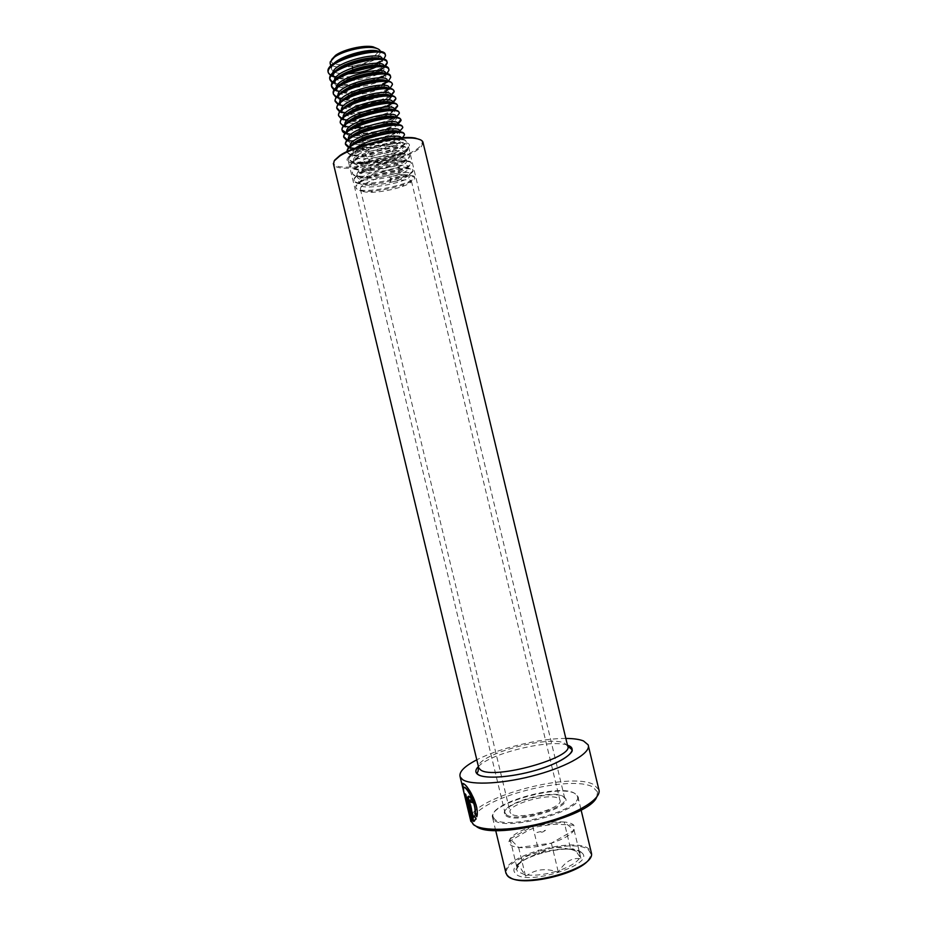 <?xml version="1.0" encoding="UTF-8"?>
<svg xmlns="http://www.w3.org/2000/svg" width="927" height="927" viewBox="0 0 927 927"><rect width="100%" height="100%" fill="white"/><g stroke="black" fill="none" stroke-linecap="round" stroke-linejoin="round"><path stroke-width="0.7" stroke-dasharray="4.63 3.48" d="M596.698 797.104L597.579 791.982L598.946 789.804L593.987 784.706C569.502 770.673 466.617 799.7 470.51 820.001M463.743 791.901L467.046 805.679M565.841 738.448C540.487 738.193 499.282 748.089 476.802 759.827M597.579 791.982L592.77 786.988C571.704 774.914 485.887 795.911 474.346 816.003M473.697 817.116L473.303 823.28L475.933 826.096M506.015 815.76C515.968 824.126 572.318 807.579 565.47 798.425L563.593 796.664C552.434 789.352 500.58 804.254 504.45 813.79L506.015 815.76M506.524 814.821C516.061 822.84 570.256 807.22 564.705 798.147L562.77 796.177C551.878 789.039 501.183 803.616 504.995 812.898L506.524 814.821M420.696 139.919C422.712 141.379 422.724 143.291 420.719 145.632C408.587 161.588 322.909 176.35 334.728 160.081M423.094 142.77L421.576 146.223C410.951 160.29 336.628 175.69 333.558 164.288M474.392 821.183L476.443 818.854L474.427 816.131M473.651 817.15L469.827 800.024M473.094 802.655C472.063 799.19 470.777 797.035 469.236 796.166L468.541 796.212M476.849 816.223L477.092 816.606C480.151 806.432 468.656 785.783 463.987 783.674L462.747 783.396M463.199 788.24L469.259 813.164M471.808 819.584L472.005 820.407M472.353 820.291L465.771 794.532M466.119 794.427L464.89 793.721M465.238 793.616L465.377 794.207M470.325 814.729L464.045 791.519L463.813 787.185M570.777 849.561L571.275 849.433C572.318 848.251 573.871 848.784 575.934 851.032L580.905 858.425L579.248 858.587C571.808 857.95 565.273 861.843 559.641 870.279L558.274 871.936L555.887 871.484C545.377 868.205 535.922 869.399 527.521 875.053L525.528 876.061L519.977 867.093L518.541 866.108L516.721 866.652L518.089 865.065C523.616 857 530.151 853.257 537.672 853.825L541.241 852.701C549.155 847.255 558.239 846.061 568.494 849.132L570.777 849.561L564.172 821.994C568.981 822.434 572.214 823.524 573.883 825.285L574.126 830.14C571.055 834.833 563.477 839.167 551.368 843.153L550.905 843.292C538.633 846.93 527.88 848.332 518.668 847.51C512.11 846.687 508.865 844.752 508.911 841.693L510.035 838.842C513.662 834.196 521.229 830.036 532.758 826.339L533.187 826.2C544.752 822.794 555.076 821.392 564.161 821.994L574.126 830.152L551.368 843.153L518.657 847.51L510.035 838.831L532.758 826.339L564.172 822.006M331.634 59.537L331.553 59.768C327.625 70.359 374.902 62.005 377.961 51.669L377.266 48.586M332.411 65.759C336.605 67.567 343.222 67.717 352.272 66.211C367.243 63.129 376.536 58.772 380.163 53.152L380.394 51.611L380.87 53.615L378.68 51.414M330.221 63.673L332.202 65.643M494.114 818.506L493.094 816.745C487.799 803.06 562.805 782.423 575.366 793.952L576.849 795.667C586.71 808.854 503.535 831.971 494.114 818.506M493.581 819.433L492.561 817.637C487.208 803.686 563.407 782.724 576.212 794.451L577.892 796.571C586.258 810.233 502.909 832.967 493.581 819.433M505.748 872.365C502.167 856.073 576.385 835.841 589.387 849.41L591.148 851.901M510.012 877.429L507.428 875.042C495.922 859.642 575.007 835.934 588.877 850.326L590.858 853.883L589.642 858.309M355.725 147.961L351.75 153.222C352.538 156.153 357.637 157.358 367.046 156.837L391.947 151.843C397.671 149.838 401.182 147.984 402.492 146.269L402.851 145.284C404.126 138.679 355.528 150.267 353.616 159.351L353.477 160.417C354.218 163.233 359.155 164.403 368.286 163.928L394.056 158.76C399.549 156.825 402.932 155.052 404.207 153.43L404.578 152.468C405.887 146.037 357.301 157.648 355.342 166.559L355.203 167.602C355.898 170.313 360.684 171.449 369.549 171.008L396.142 165.69C401.426 163.824 404.682 162.121 405.922 160.58L406.304 159.641C407.648 153.384 359.073 165.041 357.08 173.778L356.93 174.797C357.59 177.405 362.214 178.505 370.823 178.088C380.476 177.381 389.607 175.562 398.216 172.631C403.291 170.835 406.432 169.201 407.637 167.741L408.019 166.825C409.41 160.742 360.846 172.422 358.819 180.985L358.656 181.982C359.27 184.496 363.755 185.551 372.109 185.168C382.051 184.461 391.437 182.596 400.267 179.571C405.145 177.833 408.17 176.281 409.352 174.89L409.746 174.009C411.171 168.1 362.619 179.803 360.545 188.193L360.383 189.178C360.962 191.588 365.308 192.607 373.419 192.248C383.627 191.53 393.257 189.618 402.318 186.512C406.999 184.844 409.919 183.361 411.067 182.04L411.461 181.182C410.499 179.05 403.523 179.421 390.522 182.295L390.348 178.065L389.201 176.802L390.522 182.295M367.544 144.091C358.772 147.509 353.697 150.8 352.318 153.94L352.179 155.018C351.936 163.755 399.097 155.041 402.921 148.065L403.291 147.08C402.932 145.272 398.842 144.844 391.02 145.794L368.876 151.588C360.336 154.936 355.4 158.123 354.044 161.159L353.905 162.213C353.616 170.777 400.777 162.028 404.635 155.215L405.006 154.264C404.693 152.549 400.777 152.144 393.257 153.036L370.093 159.12C361.866 162.387 357.092 165.47 355.783 168.366L355.632 169.398C355.308 177.799 402.445 169.015 406.35 162.376L406.733 161.437C406.443 159.826 402.689 159.432 395.481 160.278L371.345 166.64C363.396 169.826 358.784 172.804 357.509 175.574L357.358 176.594C356.999 184.821 404.126 176.003 408.065 169.525L408.448 168.621C408.193 167.092 404.601 166.721 397.66 167.532L372.619 174.149C364.937 177.266 360.476 180.139 359.247 182.793L359.085 183.789C358.679 191.831 405.806 182.99 409.78 176.675L410.174 175.806C409.954 174.357 406.501 174.009 399.827 174.774L389.201 176.802M510.812 813.454L510.198 812.55C505.98 804.543 551.843 791.774 559.016 798.9L559.885 800.047C564.601 807.996 516.721 821.137 510.812 813.454M370.244 67.509L353.546 71.506L352.561 70.614L352.272 66.211C367.382 63.708 376.825 59.954 380.591 54.936L380.87 53.615M373.662 66.141C378.146 64.125 380.881 62.19 381.878 60.313L382.156 58.969M331.901 66.199L331.414 68.633C332.411 72.329 337.787 74.067 347.532 73.824M376.292 66.871L382.306 62.109L382.596 60.811L380.591 58.737M353.546 71.506L352.642 67.752M332.793 72.723L332.712 74.033C334.508 78.644 342.225 80.128 355.864 78.482L366.374 76.327C375.841 73.592 381.588 70.637 383.593 67.486L383.894 66.211L384.323 68.007L382.48 66.049M335.539 70.927L333.152 75.829C333.361 86.466 380.649 78.111 384.021 69.282L384.323 68.007M334.531 79.954L334.45 81.24C336.061 85.62 343.407 87.103 356.466 85.678L355.203 84.786C344.624 86.095 337.022 85.493 332.364 83.001M361.762 84.832L369.711 82.92M375.238 81.055C380.765 78.853 384.126 76.721 385.319 74.647L385.62 73.407L386.049 75.203L384.369 73.36M334.45 81.24L334.879 83.036C335.041 93.488 382.318 85.11 385.748 76.443L386.049 75.203M336.165 87.856L336.177 88.436C337.648 92.63 344.682 94.102 357.254 92.851L371.634 89.919C380.093 87.3 385.226 84.6 387.034 81.819L387.347 80.591L387.776 82.399L386.246 80.661M338.726 85.782L336.605 90.243C336.698 97.578 364.774 95.794 379.444 89.05M381.889 87.903L387.463 83.604L387.776 82.399M340.325 93.198L338.343 97.439L337.903 95.643C339.27 99.664 346.014 101.113 358.135 99.989L356.582 99.096L374.126 95.527M361.275 99.595L362.538 99.398M375.817 96.199L384.543 92.491M338.343 97.439C338.413 104.484 365.319 102.932 380.267 96.489M384.89 94.311L389.178 90.776L389.328 89.004M339.618 102.457L339.641 102.839C340.904 106.698 347.393 108.123 359.108 107.126L359.769 107.057M375.041 104.021L376.443 103.604C384.068 101.147 388.737 98.679 390.441 96.199M341.924 100.614L340.07 104.635C341.148 108.25 347.022 109.722 357.695 109.05M361.495 108.668L380.916 103.975M384.091 102.665L388.853 100M341.345 109.757L341.368 110.035C342.538 113.743 348.795 115.145 360.128 114.241L362.677 113.963M342.051 112.688C346.107 113.754 351.53 113.963 358.343 113.337L379.676 108.934L378.737 110.475C386.107 108.053 390.591 105.666 392.191 103.314L392.515 102.167L392.944 103.963L391.854 102.561M343.535 108.019L341.796 111.843C342.967 115.516 349.189 116.906 360.487 116.014M364.89 115.481C379.641 112.874 388.877 109.409 392.619 105.099L392.944 103.963M343.639 117.856L343.535 119.038L343.094 117.242C343.372 119.131 345.47 120.429 349.363 121.136M350.812 121.356L361.194 121.356L381.02 117.347C388.077 114.994 392.364 112.7 393.905 110.475L394.242 109.351L394.67 111.147L393.708 109.861M343.535 119.038L347.416 122.352M348.564 122.665C360.719 125.945 391.657 117.938 394.334 112.26L394.67 111.147M344.821 124.334L344.832 124.438C345.852 127.856 351.681 129.201 362.306 128.459L383.268 124.23C390.024 121.947 394.137 119.745 395.62 117.636L395.968 116.547L396.397 118.343L395.551 117.15M346.756 122.816L345.261 126.234C346.211 129.537 351.75 130.892 361.901 130.29M364.751 130.035C381.032 127.648 391.461 124.114 396.049 119.421L396.397 118.343M348.378 130.209L346.988 133.43L346.559 131.634C347.521 134.925 353.152 136.234 363.454 135.562L385.481 131.113C391.959 128.911 395.91 126.802 397.335 124.797L397.683 123.731L398.112 125.527L397.393 124.438M346.988 133.43C347.996 136.779 353.824 138.053 364.485 137.277M370.024 136.628L386.849 132.561M391.379 130.8L397.776 126.582L398.112 125.527M350 137.59L348.714 140.626L348.285 138.83C349.189 141.993 354.635 143.268 364.624 142.654L387.66 138.019C393.871 135.875 397.671 133.859 399.062 131.958M348.714 140.626C348.633 146.883 374.844 145.006 389.989 139.12M392.48 138.135C396.211 136.547 398.54 135.087 399.491 133.743L399.224 131.727M351.623 144.971L350.452 147.822L350.012 146.026C350.858 149.073 356.13 150.313 365.829 149.745L389.815 144.925C395.771 142.851 399.433 140.916 400.777 139.108L401.078 137.81M350.452 147.822C350.244 156.733 397.416 148.053 401.206 140.904L401.565 139.896L397.834 138.1M388.749 88.98L389.062 87.787L389.502 89.583M390.673 95.724L390.788 94.983M390.881 95.377L391.09 96.281M345.145 115.423L343.732 117.578M399.201 131.727L399.41 130.916L399.838 132.712M352.561 70.614L354.74 70.29L355.574 71.217M373.546 65.191L377.625 63.349M381.229 61.275L382.492 60.359M382.944 59.988L383.685 59.328M331.171 76.153C336.258 78.563 344.126 79.027 354.774 77.567L369.189 74.369M374.427 72.561L378.934 70.614M383.048 68.308L384.195 67.474M384.508 67.231L385.296 66.559M360.893 83.859L368.32 82.144M375.157 79.977L380.209 77.891M384.856 75.33L385.899 74.589M386.061 74.473L386.883 73.789M334.149 90.186C338.587 92.503 345.806 93.094 355.829 91.947L358.378 91.599M360.974 91.182L371.53 88.749M375.678 87.439L381.437 85.18M386.675 82.364L388.471 81.02M335.945 97.37C340.186 99.525 347.069 100.093 356.582 99.096M374.798 95.319C381.797 93.129 386.883 90.776 390.047 88.25M338.39 104.878C342.584 106.617 348.934 107.057 357.428 106.223L377.277 102.121C383.315 100.186 387.903 98.123 391.02 95.933M339.525 111.727L340.209 112.051M379.676 108.934L384.682 107.138M392.075 103.488L393.164 102.735M341.321 118.911L342.028 119.224M343.732 119.792C347.613 120.788 352.805 120.997 359.317 120.44L382.028 115.748C387.637 113.894 391.854 111.97 394.693 109.977M343.129 126.084L343.847 126.396M345.423 126.895L354.241 127.799M362.306 128.459L360.325 127.532L384.369 122.584L396.211 117.219M347.127 133.998C350.696 134.867 355.447 135.075 361.379 134.624L386.652 129.421L397.845 124.38M346.744 140.429L347.521 140.73M348.819 141.101L356.802 141.912M358.958 141.889L388.911 136.281L399.549 131.483M348.564 147.602L349.363 147.891M350.522 148.216L363.593 148.784L391.124 143.14C396.397 141.298 400.186 139.502 402.492 137.717M347.301 151.46L347.312 151.819C348.204 155.133 354.01 156.489 364.74 155.863L393.326 150.012C401.681 147.011 405.968 144.369 406.2 142.109C407.498 133.697 346.431 149.062 349.039 159.015C349.873 162.202 355.505 163.511 365.898 162.943C376.258 162.121 386.119 160.104 395.493 156.883C403.558 153.975 407.695 151.437 407.915 149.282C409.27 141.089 348.204 156.466 350.765 166.211C351.553 169.282 356.999 170.545 367.092 170.012C377.799 169.189 387.973 167.103 397.648 163.778C405.423 160.95 409.421 158.505 409.641 156.466C411.043 148.482 349.989 163.882 352.492 173.407C353.233 176.35 358.506 177.578 368.297 177.08C379.34 176.246 389.827 174.102 399.769 170.672C407.289 167.926 411.148 165.585 411.356 163.65C412.816 155.875 351.773 171.286 354.218 180.591C354.914 183.43 360.024 184.612 369.525 184.149C380.881 183.303 391.669 181.101 401.889 177.567C409.143 174.913 412.874 172.665 413.083 170.835C414.589 163.279 353.546 178.691 355.956 187.787C356.605 190.51 361.542 191.657 370.777 191.217C382.434 190.348 393.5 188.111 403.975 184.473C410.997 181.901 414.601 179.745 414.809 178.007C413.685 175.435 405.597 175.759 390.568 178.981M352.353 69.734C369.34 67.555 386.13 59.757 385.296 54.936M333.222 76.211L334.276 76.524M336.304 76.953L338.343 77.242M338.737 77.289L356.327 76.42M370.418 73.036L383.372 67.045M383.697 66.802L387.022 62.294M332.747 82.445L333.419 82.758M334.925 83.326C341.298 85.064 349.78 84.971 360.383 83.036M370.058 80.707C382.051 76.895 388.286 73.106 388.737 69.316M334.543 89.618L335.238 89.942M336.64 90.44L342.283 91.46M342.932 91.506C361.101 93.175 391.831 82.665 390.464 76.512M336.35 96.802L337.069 97.115M338.355 97.555L344.288 98.552M345.076 98.61C363.083 99.965 392.874 89.907 392.202 83.894M338.158 103.975L338.9 104.287M340.07 104.67L346.292 105.643M347.243 105.701C363.442 105.516 377.428 102.318 389.201 96.095M390.267 95.423L393.917 91.101M339.977 111.159L340.742 111.46M341.785 111.785L348.32 112.735M349.444 112.781C365.273 112.457 378.981 109.328 390.591 103.372M391.889 102.584L395.644 98.297M341.796 118.332L342.596 118.621M343.5 118.899C354.67 122.283 383.396 116.443 393.361 109.826M393.5 109.745L397.359 105.272M345.203 126.002L353.963 126.918M356.153 126.883C374.67 126.489 400.07 117.381 399.085 112.468M346.918 133.117C358.39 136.408 388.517 130 397.648 123.476M347.289 139.826L348.181 140.104M348.622 140.22L358.656 141.008M361.171 140.904C379.56 139.965 403.407 131.344 402.538 126.837M349.143 146.999L350.058 147.266M350.325 147.323C364.589 151.275 404.612 140.348 404.253 134.264M347.312 151.819L347.231 151.495C349.549 161.449 407.556 148.76 405.98 141.205C405.505 138.946 400.464 138.39 390.858 139.56L366.513 145.806C354.971 150.278 349.073 154.38 348.819 158.111C348.703 168.772 409.201 156.014 407.706 148.39C407.277 146.246 402.457 145.713 393.233 146.814L367.625 153.395C356.478 157.775 350.788 161.738 350.545 165.307C350.383 175.748 410.87 162.978 409.421 155.574C409.039 153.534 404.427 153.036 395.574 154.056L368.761 160.985C357.984 165.249 352.492 169.096 352.283 172.503C352.063 182.723 412.538 169.942 411.148 162.758C410.8 160.823 406.374 160.348 397.868 161.321C388.819 162.538 379.514 164.948 369.943 168.552C359.514 172.723 354.207 176.443 354.01 179.699C353.732 189.699 414.207 176.906 412.863 169.931C412.561 168.111 408.32 167.648 400.14 168.575C390.754 169.826 381.09 172.341 371.136 176.107C361.055 180.186 355.922 183.778 355.736 186.883C355.412 196.675 415.875 183.87 414.589 177.115C414.311 175.377 410.244 174.96 402.376 175.829L390.348 178.065M574.126 830.14L580.905 858.425M510.035 838.842L516.721 866.652M518.657 847.51L525.528 876.061M532.758 826.339L539.329 853.674M551.368 843.153L558.274 871.936M348.761 158.482C354.079 148.749 409.699 137.532 408.425 146.373L407.486 148.598C400.452 158.401 347.544 168.899 348.135 160.278L348.761 158.482M407.996 147.764C399.815 158.992 338.981 169.398 347.88 157.88C354.659 146.292 419.931 135.504 407.996 147.764M567.73 746.2L564.636 743.199C548.738 734.879 475.945 754.937 478.552 767.104M567.451 745.169C550.673 738.749 490.464 753.199 478.413 766.536M524.74 874.682L517.509 871.473L516.536 869.352L517.127 866.56M581.588 852.608C570.151 840.418 503.454 861.009 515.308 873.292C524.867 887.035 597.22 864.219 581.588 852.608M571.275 849.433L578.935 852.319L579.781 853.315L580.035 857.093M541.241 852.701C551.252 849.85 560.325 848.657 568.494 849.132M518.089 865.065C521.577 860.882 528.1 857.139 537.672 853.825M579.248 858.587C576.177 862.828 569.641 866.733 559.641 870.279M555.887 871.484C545.285 874.509 535.829 875.702 527.521 875.053M473.303 823.28L471.101 821.982M564.589 797.892L565.47 798.425M564.705 798.147L408.425 146.373L407.486 148.25C400.846 157.764 346.524 168.1 348.135 160.278L505.076 813.153M504.995 812.898L504.45 813.79M588.425 746.038L588.147 744.844M469.155 812.782L467.776 807.046M464.045 791.519L463.199 788.054M518.541 866.108L516.536 869.352L515.621 869.109C514.3 856.942 573.199 842.04 580.209 852.736L579.781 853.315L575.934 851.032M573.883 825.285C560.568 824.242 553.106 823.987 551.495 824.532L537.231 826.78L528.68 830.128L508.911 841.693M542.724 832.029L545.516 830.325L536.942 832.492L542.724 832.029M493.094 816.745L492.561 817.637M492.677 818.02L495.69 830.511M507.428 875.042L506.548 874.532M358.656 181.982L359.085 183.789M360.383 189.178L510.198 812.55M331.032 67.011L331.414 68.633M332.712 74.033L333.152 75.829M336.177 88.436L336.605 90.243M339.641 102.839L340.07 104.635M341.368 110.035L341.796 111.843M344.832 124.438L345.261 126.234M351.75 153.222L352.179 155.018M353.477 160.417L353.905 162.213M355.203 167.602L355.632 169.398M356.93 174.797L357.358 176.594M382.167 59.015L382.596 60.811M401.136 138.1L401.565 139.896M402.851 145.284L403.291 147.08M404.578 152.468L405.006 154.264M406.304 159.641L406.733 161.437M408.019 166.825L408.448 168.621M409.746 174.009L410.174 175.806M411.461 181.182L559.885 800.047M590.858 853.883L591.403 853.014M577.892 796.571L581.102 810.001M576.849 795.667L577.718 796.2M385.505 55.829L385.365 55.249M406.2 142.109L405.98 141.205M349.039 159.015L348.819 158.111M407.915 149.282L407.706 148.39M350.765 166.211L350.545 165.307M409.641 156.466L409.421 155.574M352.492 173.407L352.283 172.503M411.356 163.65L411.148 162.758M354.218 180.591L354.01 179.699M413.083 170.835L412.863 169.931M355.956 187.787L355.736 186.883M414.809 178.007L414.589 177.115M390.858 139.56L389.931 139.12M366.513 145.806L367.671 144.056M393.233 146.814L391.02 145.794M367.625 153.395L368.876 151.588M395.574 154.056L393.257 153.036M368.761 160.985L370.093 159.12M397.868 161.321L395.481 160.278M369.943 168.552L371.345 166.64M400.14 168.575L397.66 167.532M371.136 176.107L372.619 174.149M402.376 175.829L399.827 174.774M363.372 69.618L363.407 68.783M355.864 78.482L354.774 77.567M366.374 76.327L366.663 75.099M357.254 92.851L355.829 91.947M371.634 89.919L371.936 89.224M374.207 96.489L374.543 95.829M359.108 107.126L357.428 106.223M376.443 103.604L377.277 102.121M360.128 114.241L358.343 113.337M361.194 121.356L360.267 120.904M381.02 117.347L382.028 115.748M383.268 124.23L384.369 122.584M363.454 135.562L361.379 134.624M385.481 131.113L386.652 129.421M364.624 142.654L362.469 141.704M387.66 138.019L388.911 136.281M365.829 149.745L363.593 148.784M389.815 144.925L391.124 143.14M367.046 156.837L364.74 155.863M391.947 151.843L393.326 150.012M368.286 163.928L365.898 162.943M394.056 158.76L395.493 156.883M369.549 171.008L367.092 170.012M396.142 165.69L397.648 163.778M370.823 178.088L368.297 177.08M398.216 172.631L399.769 170.672M372.109 185.168L369.525 184.149M400.267 179.571L401.889 177.567M373.419 192.248L370.777 191.217M402.318 186.512L403.975 184.473"/><path stroke-width="1.39" d="M470.51 820.001L473.43 824.624C482.376 831.704 515.505 830.719 547.301 821.786C579.155 812.921 601.623 798.483 598.946 789.804M467.046 805.679L468.807 812.898L472.005 820.407L465.771 794.532L464.89 793.721L469.966 814.833L463.674 791.588C462.816 787.95 463.094 786.583 464.497 787.475L464.508 787.486C468.123 789.201 476.698 805.563 474.833 813.663L476.779 816.733C479.873 806.56 468.332 785.911 463.639 783.79C462.283 782.898 461.843 783.605 462.306 785.876L463.743 791.901M476.802 759.827C464.265 766.351 458.714 772.04 460.14 776.884L462.596 779.607C471.368 785.679 504.96 783.744 537.057 774.74C569.224 765.818 591.496 752.284 588.147 744.844L583.512 740.951C579.456 739.317 573.57 738.483 565.841 738.448M474.346 816.003L473.697 817.116M333.558 164.288L334.183 160.927L339.502 156.223C354.531 145.759 400.163 135.261 416.119 138.575C420.58 139.351 422.909 140.742 423.094 142.77L567.591 745.748C575.621 757.232 493.79 780.198 480.661 769.966L478.761 767.973L333.361 163.465M334.728 160.081L339.966 155.446C354.751 145.133 399.607 134.821 415.319 138.088L420.696 139.919M475.933 826.096C491.785 840.847 589.271 817.44 596.698 797.104M474.276 815.876L473.315 817.266L469.537 801.577L469.815 800.024L471.055 802.214L472.782 802.782C471.739 799.317 470.452 797.162 468.911 796.293C467.695 796.05 467.475 797.579 468.216 800.87L473.118 821.229L476.119 818.981L474.276 815.876M474.427 816.131L473.315 817.266M470.14 799.908L471.055 802.214M471.38 802.087L472.724 802.539M468.541 796.212L468.564 800.754L473.118 821.229M473.465 821.113L474.392 821.183M462.747 783.396L463.199 788.24M469.259 813.164L471.808 819.584M465.377 794.207L469.966 814.833M463.813 787.185L464.856 787.382C468.448 789.074 476.999 805.436 475.157 813.535L474.833 813.663M475.157 813.535L476.849 816.223M380.394 51.611C380.14 49.861 378.309 48.633 374.879 47.926C365.192 45.736 343.222 50.73 334.496 57.103L330.197 61.889L330.221 63.673M581.102 810.001L591.403 853.014C596.223 869.329 516.293 890.349 506.976 875.123L505.748 872.365M370.244 67.509L373.662 66.141M347.532 73.824C358.552 73.14 368.135 70.823 376.292 66.871M352.642 67.752L352.272 66.211M356.466 85.678L361.762 84.832M369.711 82.92L375.238 81.055M382.48 66.049C374.276 61.449 335.98 72.7 334.971 81.761L334.879 83.036M385.62 73.407C386.466 65.075 337.764 76.35 336.269 87.173L336.165 87.856M379.444 89.05L381.889 87.903M387.347 80.591C388.239 72.433 339.537 83.743 338.007 94.392L337.903 95.643M358.135 99.989L361.275 99.595M362.538 99.398L375.817 96.199M384.543 92.491L388.749 88.98M380.267 96.489L384.89 94.311M389.062 87.787C390 79.803 341.321 91.136 339.734 101.622L339.618 102.457M359.769 107.057L375.041 104.021M357.695 109.05L361.495 108.668M380.916 103.975L384.091 102.665M388.853 100L391.217 96.779M390.881 95.377L390.788 94.983C391.773 87.161 343.094 98.54 341.472 108.841L341.345 109.757M362.677 113.963L378.737 110.475M360.487 116.014L364.89 115.481M392.515 102.167C393.535 94.531 344.867 105.933 343.21 116.06L343.094 117.242M349.363 121.136L350.812 121.356M347.416 122.352L348.564 122.665M394.242 109.351C395.296 101.889 346.64 113.314 344.948 123.279L344.821 124.334M361.901 130.29L364.751 130.035M395.968 116.547C397.069 109.247 348.425 120.707 346.675 130.487L346.559 131.622M364.485 137.277L370.024 136.628M386.849 132.561L391.379 130.8M397.683 123.731C398.83 116.605 350.197 128.1 348.413 137.706L348.285 138.83M389.989 139.12L392.48 138.135M399.41 130.916C400.591 123.963 351.97 135.493 350.151 144.925L350.012 146.026M378.68 51.414C370.313 47.15 335.319 57.057 331.901 66.199M382.156 58.969C382.7 50.371 334.195 61.599 332.793 72.723M380.591 58.737C373.454 55.029 343.477 62.26 335.539 70.927M383.894 66.211C384.705 57.706 335.98 68.957 334.531 79.954M384.369 73.36C377.729 69.525 346.362 77.103 338.726 85.782M386.246 80.661C382.816 79.235 376.605 79.421 367.59 81.194L360.846 82.897C351.24 85.817 344.404 89.259 340.325 93.198M389.328 89.004C387.556 86.663 381.426 86.396 370.927 88.216L361.055 90.719C352.028 93.627 345.655 96.929 341.924 100.614M391.09 96.281C389.583 94.033 383.836 93.72 373.848 95.33L361.657 98.436C353.036 101.321 346.999 104.519 343.535 108.019M391.854 102.561C389.294 101.298 384.195 101.263 376.571 102.491L362.445 106.095C354.16 108.969 348.39 112.074 345.145 115.423M393.708 109.861C391.345 108.621 386.501 108.563 379.155 109.676L363.349 113.731C355.342 116.582 349.815 119.606 346.756 122.816M395.551 117.15C393.384 115.933 388.749 115.852 381.646 116.883L364.346 121.333C356.582 124.16 351.263 127.115 348.378 130.209M397.393 124.438C395.4 123.245 390.951 123.14 384.056 124.102L365.412 128.923C357.868 131.727 352.723 134.612 350 137.59M399.224 131.727C397.393 130.556 393.129 130.417 386.42 131.321L366.524 136.489C359.166 139.27 354.207 142.098 351.623 144.971M401.078 137.81C400.835 133.024 367.312 139.259 355.725 147.961M397.834 138.1L388.737 138.563L367.544 144.091M589.642 858.309C582.457 873.222 523.187 887.452 510.012 877.429M377.266 48.586L373.025 46.802C364.021 44.751 343.662 49.374 335.562 55.319L331.634 59.537M354.74 70.29L373.546 65.191M377.625 63.349L381.229 61.275M383.685 59.328L385.505 55.829C386.2 44.855 325.029 60.046 328.262 72.607L331.171 76.153M369.189 74.369L374.427 72.561M378.934 70.614L383.048 68.308M385.296 66.559L387.231 63.024C387.973 52.26 326.814 67.474 330 79.815L332.364 83.001M355.203 84.786L360.893 83.859M368.32 82.144L375.157 79.977M380.209 77.891L384.856 75.33M386.883 73.789L388.958 70.22C389.757 59.664 328.598 74.89 331.727 87.022L334.149 90.186M358.378 91.599L360.974 91.182M371.53 88.749L375.678 87.439M381.437 85.18L386.675 82.364M388.471 81.02L390.684 77.416C391.53 67.08 330.383 82.318 333.465 94.23L335.945 97.37M390.047 88.25L392.411 84.6C393.303 74.484 332.167 89.734 335.192 101.425L338.39 104.878M391.02 95.933L394.137 91.796C395.076 81.889 333.952 97.15 336.93 108.633L339.525 111.727M340.209 112.051L342.051 112.688M384.682 107.138L392.075 103.488M393.164 102.735L395.852 98.98C396.86 89.293 335.736 104.566 338.656 115.829L341.321 118.911M342.028 119.224L343.732 119.792M394.693 109.977L397.579 106.176C398.633 96.698 337.521 111.993 340.383 123.036L343.129 126.084M343.847 126.396L345.423 126.895M354.241 127.799L360.325 127.532M396.211 117.219L399.305 113.361C400.406 104.091 339.305 119.409 342.121 130.232C342.33 131.924 343.998 133.187 347.127 133.998M397.845 124.38L401.032 120.545C402.179 111.495 341.078 126.814 343.847 137.428L346.744 140.429M347.521 140.73L348.819 141.101M356.802 141.912L358.958 141.889M399.549 131.483L402.747 127.741C403.952 118.899 342.863 134.23 345.574 144.624L348.564 147.602M349.363 147.891L350.522 148.216M402.492 137.717L404.473 134.925C405.783 126.466 346.153 141.136 347.301 151.46M385.365 55.249L385.296 54.936C385.98 43.928 324.809 59.119 328.054 71.703C328.332 73.662 330.047 75.168 333.222 76.211M334.276 76.524L336.304 76.953M356.327 76.42L370.418 73.036M387.022 62.294L387.022 62.132C387.753 51.333 326.594 66.547 329.78 78.911L332.747 82.445M333.419 82.758L334.925 83.326M360.383 83.036L370.058 80.707M388.819 69.664L388.737 69.316C389.525 58.737 328.378 73.963 331.518 86.118L334.543 89.618M335.238 89.942L336.64 90.44M342.283 91.46L342.932 91.506M390.557 76.871L390.464 76.512C391.31 66.153 330.163 81.391 333.245 93.326L333.419 94.056M333.453 94.137L336.35 96.802M337.069 97.115L338.355 97.555M344.288 98.552L345.076 98.61M392.202 83.894L392.191 83.708C390.904 80.07 382.978 79.571 368.39 82.225L360.904 84.102C344.392 89.293 335.748 94.774 334.983 100.522L338.158 103.975M338.9 104.287L340.07 104.67M346.292 105.643L347.243 105.701M389.201 96.095L390.267 95.423M393.917 91.101L393.917 90.892C392.851 87.52 385.562 86.964 372.051 89.212L360.812 92.016C345.354 97.15 337.324 102.387 336.71 107.729L339.977 111.159M340.742 111.46L341.785 111.785M348.32 112.735L349.444 112.781M390.591 103.372L391.889 102.584M395.644 98.297L395.644 98.088C394.717 94.925 387.903 94.334 375.18 96.304L361.206 99.815C346.536 104.867 338.946 109.896 338.436 114.925L338.61 115.632M338.645 115.724L341.796 118.332M342.596 118.621L343.5 118.899M397.463 105.678L397.359 105.272C396.559 102.294 390.128 101.692 378.077 103.465L361.831 107.555C347.834 112.515 340.615 117.37 340.174 122.132C340.394 123.87 342.075 125.157 345.203 126.002M353.963 126.918L356.153 126.883M399.189 112.874L399.085 112.468C398.367 109.653 392.272 109.05 380.812 110.649L362.608 115.261C349.189 120.116 342.295 124.809 341.901 129.328L342.063 130M342.109 130.116L346.918 133.117M397.648 123.476L400.812 119.653C400.163 116.987 394.369 116.396 383.43 117.856L363.477 122.92C350.591 127.694 343.975 132.225 343.627 136.524L347.289 139.826M358.656 141.008L361.171 140.904M402.642 127.277L402.538 126.837C401.959 124.322 396.432 123.731 385.968 125.087L364.438 130.568C352.028 135.238 345.667 139.629 345.365 143.72L349.143 146.999M404.253 134.264L404.253 134.021C403.732 131.634 398.459 131.066 388.448 132.318L365.447 138.193C353.488 142.77 347.37 147.011 347.092 150.927L347.219 151.495L347.092 150.927M478.552 767.104L478.112 771.276L476.942 773.303L478.228 774.601C485.076 779.19 511.009 777.429 535.006 770.522C559.41 763.952 574.717 752.446 571.913 749.537L567.73 746.2M478.413 766.536C475.099 769.92 474.995 772.62 478.1 774.648C485.644 779.619 515.667 776.953 540.858 768.75C566.165 760.603 578.599 749.723 568.772 745.667L567.451 745.169M470.87 821.461L468.807 812.898M467.428 807.185L463.674 791.588M462.306 785.876L460.14 776.884M339.966 155.446L339.502 156.223M415.319 138.088L416.119 138.575M598.772 789.259L588.425 746.038M463.199 788.054L462.666 785.795M495.69 830.511L506.026 873.477M330.082 63.059L331.032 67.011M335.562 55.319L334.496 57.103M373.025 46.802L374.879 47.926M328.262 72.607L328.054 71.703M330 79.815L329.78 78.911M331.727 87.022L331.518 86.118M333.465 94.23L333.245 93.326M335.192 101.425L334.983 100.522M394.137 91.796L393.917 90.892M336.93 108.633L336.71 107.729M338.656 115.829L338.436 114.925M340.383 123.036L340.174 122.132M342.121 130.232L341.901 129.328M343.847 137.428L343.627 136.524M345.574 144.624L345.365 143.72M368.39 82.225L367.59 81.194M360.904 84.102L360.846 82.897M372.051 89.212L370.927 88.216M360.812 92.016L361.055 90.719M375.18 96.304L373.848 95.33M361.206 99.815L361.657 98.436M378.077 103.465L376.571 102.491M361.831 107.555L362.445 106.095M380.812 110.649L379.155 109.676M362.608 115.261L363.349 113.731M383.43 117.856L381.646 116.883M363.477 122.92L364.346 121.333M385.968 125.087L384.056 124.102M364.438 130.568L365.412 128.923M388.448 132.318L386.42 131.321M365.447 138.193L366.524 136.489M389.931 139.12L388.737 138.563M369.108 83.048L369.479 82.005M371.936 89.224L372.237 88.552M360.267 120.904L359.317 120.44"/></g></svg>
